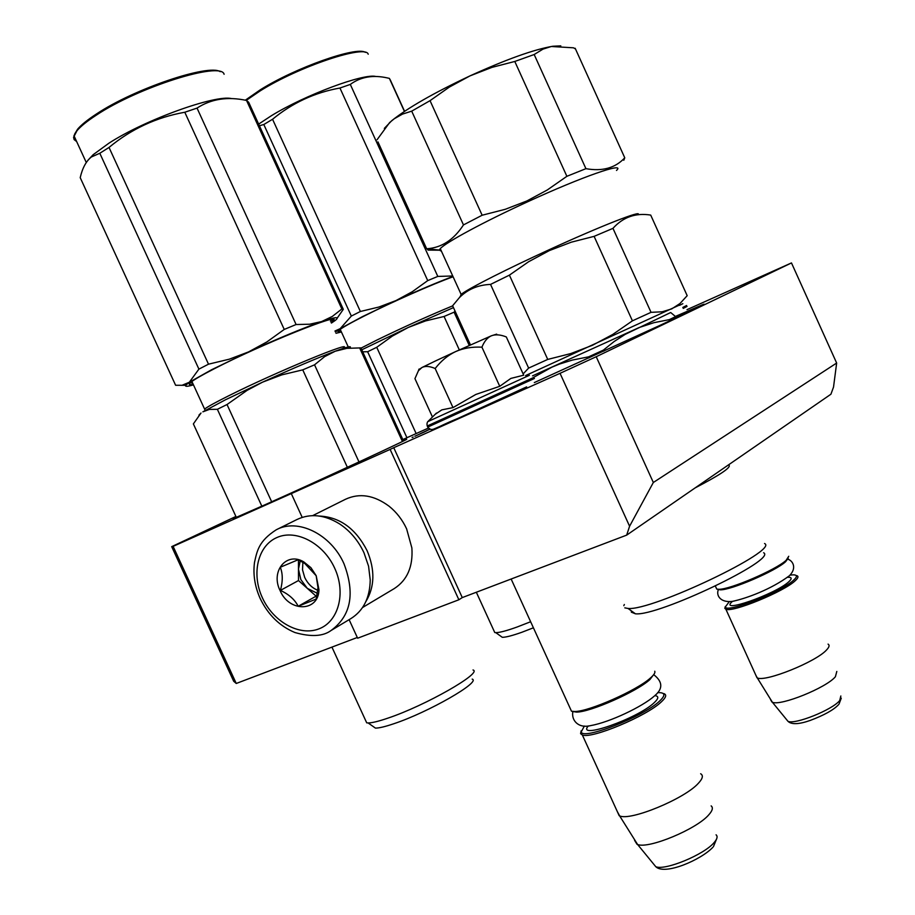 <?xml version="1.0" encoding="UTF-8"?>
<svg xmlns="http://www.w3.org/2000/svg" width="915" height="915" viewBox="0 0 915 915"><rect width="100%" height="100%" fill="white"/><g stroke="black" fill="none" stroke-linecap="round" stroke-linejoin="round"><path stroke-width="1.37" d="M675.43 316.418L702.903 304.581C708.873 302.373 694.119 309.499 658.663 325.98L534.314 382.584M428.392 428.071L402.829 439.566M403.286 440.572L404.636 440.035C422.387 432.749 324.013 478.408 264.915 504.806L235.201 517.821C232.181 519.045 232.49 518.748 236.116 516.929M836.653 363.038L653.333 482.491L629.589 526.228L560.049 373.32L596.214 356.724L791.475 262.925L836.653 363.038L833.531 387.068L830.923 394.216L626.672 535.126L462.269 597.587L458.873 599.771L390.122 449.414L393.747 447.698L462.269 597.587M349.118 619.661L357.628 638.212L458.873 599.771M235.91 516.46L171.7 546.644L173.118 546.369L236.253 683.471L357.296 637.481M236.253 683.471L233.68 681.24L171.7 546.644M626.672 535.126L629.589 526.228M560.049 373.32L393.747 447.698M302.19 517.364L291.302 493.608L390.122 449.414M291.302 493.608L173.118 546.369M686.993 309.659L791.475 262.925M596.214 356.724L653.333 482.491M426.699 430.622L429.901 429.135L426.699 430.622M430.004 429.169L420.019 433.79L430.073 429.204M424.526 431.903L414.872 436.238L424.526 431.903M412.116 437.53L413.18 437.05L412.127 437.542M676.002 317.494L688.549 312.004M421.632 433.207L426.699 430.839L421.643 433.23M788.238 558.116L785.63 561.684C775.68 571.04 730.856 590.289 720.185 589.832L718.767 589.283C729.712 589.752 775.897 569.908 786.145 560.3L788.741 556.286M718.767 589.283L716.731 589.088L715.862 587.19M720.185 589.832L717.44 589.237M729.221 601.738L725.389 606.897C725.595 613.713 781.993 591.593 793.888 579.916C797.468 576.576 797.251 574.883 793.236 574.837L790.011 575.135M725.389 606.897L724.817 608.384L725.87 609.218C732.297 612.856 784.304 591.513 795.352 580.613C798.2 577.983 798.715 576.336 796.862 575.661M724.817 608.384L725.321 606.485M836.813 671.438L835.395 676.745C826.279 687.794 780.747 706.174 772.397 702.263L757.265 677.878C765.123 682.361 816.352 661.728 826.691 649.81C829.31 647.042 829.756 645.144 828.064 644.114M757.265 677.878L755.824 675.213M772.031 702.125L770.567 699.712M654.248 673.875L649.879 679.582C636.851 691.614 590.278 712.225 576.427 712.11L574.792 711.493C589.02 711.596 637.023 690.356 650.428 678.004C653.985 674.881 655.426 672.628 654.751 671.221M574.792 711.493L571.498 711.241L570.056 708.084M576.427 712.11L572.149 711.378M584.353 726.041L581.254 731.874C582.237 740.601 643.611 716.571 659.646 701.027C665.571 695.423 665.262 692.632 658.708 692.632L657.633 692.678M581.254 731.874L580.59 733.647L582.329 734.951C591.193 739.297 646.631 716.159 661.305 701.896C666.097 697.459 666.944 694.702 663.844 693.604M580.59 733.647L581.128 730.845M711.149 805.886C713.311 807.67 712.533 810.633 708.816 814.785C696.75 829.116 648.724 849.109 637.606 844.511L619.638 815.883C630.286 821.235 684.637 798.795 698.362 783.286C702.743 778.608 703.498 775.44 700.638 773.747M619.638 815.883L617.248 811.456M637.012 844.305L634.564 840.313M435.78 360.807L455.659 351.577C448.007 355.169 441.179 360.819 435.163 368.516C429.913 366.24 425.635 365.84 422.307 367.338L435.78 360.807M526.525 386.931C501.02 399.169 420.797 435.334 432.543 429.329M529.373 375.31L427.82 421.632M435.185 414.312L441.831 409.863L452.994 407.61L475.811 394.457L499.75 386.302L510.844 378.421L523.712 375.184L506.304 336.937C500.448 334.604 495.495 334.227 491.424 335.782L455.659 351.577C463.39 348.146 472.151 346.682 481.931 347.174C484.275 341.318 487.443 337.521 491.424 335.782L496.685 334.135M422.307 367.338L418.83 369.58M499.75 386.302L481.931 347.174M452.994 407.61L435.163 368.516M421.884 367.556L418.407 370.769L414.941 378.638L432.36 416.794M682.853 303.677L679.571 305.335M331.596 630.183L350.903 618.586C363.472 610.671 369.912 597.781 370.22 579.916L368.573 566.225L363.964 552.729C358.268 540.582 350.193 531.02 339.774 524.032C324.642 514.676 310.379 513.178 296.986 519.514L277.028 529.408M334.661 568.146C323.395 543.213 296.083 528.939 277.016 537.482C257.778 545.649 251.202 573.842 262.399 597.815C273.299 621.903 299.548 636.554 318.969 628.857C338.561 621.525 346.213 592.966 334.661 568.146M316.201 575.729L310.94 567.689L303.826 561.924C286.532 551.333 270.337 571.303 280.07 590.552C289.06 612.375 318.5 612.124 318.969 589.775L316.201 575.729M316.155 575.718L304.832 563.526L298.107 559.774L280.287 567.254C282.861 573.636 282.907 581.357 280.402 590.404C288.831 594.27 294.767 599.565 298.21 606.268L316.144 599.073L317.997 587.727L316.155 575.718M280.402 590.404L298.496 580.545L316.098 596.157L316.933 595.814M298.45 559.946L298.496 580.545M298.21 606.268L316.098 596.157M300.246 560.838L298.473 569.141L300.841 579.572L307.28 588.334L317.402 593.355M317.814 590.301C312.084 587.979 307.715 583.701 304.706 577.468L302.51 569.793L302.888 562.302M319.438 516.06C339.808 517.044 355.695 528.573 367.087 550.647C375.161 569.873 374.761 586.847 365.897 601.555M312.667 515.637L345.47 499.281C359.538 492.773 374.075 495.095 389.092 506.224C396.561 512.24 402.394 519.777 406.615 528.847L411.876 547.971C413.134 566.671 407.244 580.224 394.182 588.631L362.569 607.503M631.407 610.888L631.361 612.169L635.422 613.805C657.965 616.516 777.819 559.282 763.602 552.74M624.808 607.846L628.033 608.452C651.72 611.117 779.82 550.018 764.551 543.51M623.813 605.684L624.35 604.483M695.057 487.947C719.808 475.091 731.142 467.508 729.061 465.197L728.374 464.969M532.53 375.859L639.185 327.524L654.008 322.663L669.311 319.632L675.602 316.624L676.151 317.837M669.311 319.632L669.837 320.788M533.857 377.255L551.882 367.178L559.34 364.113L572.321 360.075L588.608 356.839L603.374 350.113L603.854 351.154M588.608 356.839L589.077 357.879M670.718 312.553L675.602 316.624M603.374 350.113L614.171 341.501L625.277 334.318L670.512 312.598M440.996 250.218L428.129 250.092L426.779 248.766C441.51 247.805 453.737 239.856 463.47 224.918L482.148 215.231L430.039 100.661L449.311 87.108L470.013 75.876C506.441 59.315 534.04 49.444 552.797 46.253L560.803 45.864M482.148 215.231L505.263 209.295L526.834 200.98L547.216 190.023L566.877 176.309L514.79 61.465L491.984 67.367L470.013 75.876C433.767 92.941 407.655 107.89 391.677 120.746L384.334 128.386M514.79 61.465L534.177 54.523L542.961 49.136L551.333 46.493L573.476 47.809L575.489 48.953M426.653 248.777L377.929 141.859M377.003 139.823L389.607 122.587L394.228 118.767L402.52 114.089L411.704 111.15L430.039 100.661M566.877 176.309L585.92 168.669C602.436 171.608 615.395 167.983 624.762 157.803L623.79 160.251M624.762 157.803L575.169 48.255M585.92 168.669L534.177 54.523M463.47 224.918L411.704 111.15M441.453 251.225L439.211 250.047L440.275 248.628C445.948 242.349 484.172 221.693 527.234 201.975C582.157 176.629 626.34 161.383 616.504 170.442M440.275 248.628L461.114 294.378L462.338 293.475C470.882 287.333 508.168 268.472 548.966 249.818C600.903 225.959 643.68 209.283 637.881 214.773M461.114 294.378L460.405 296.22M612.97 228.35L651.034 312.335L632.425 320.833L612.764 334.444L592.382 345.321L570.823 353.556L547.73 359.423L509.403 275.141L528.664 261.701L549.355 250.584L571.315 242.178L594.11 236.356L612.97 228.35C623.046 217.107 635.628 212.68 650.702 215.082L650.805 215.311M470.447 344.898L452.914 306.399M452.616 305.759L459.502 297.501C467.782 289.277 478.133 284.908 490.543 284.405L509.403 275.141M632.425 320.833L594.11 236.356M651.034 312.335L662.163 311.798L671.77 308.881L679.982 303.517L687.188 295.682L650.702 215.082M523.128 373.903L528.63 368.093L490.543 284.405M547.73 359.423L528.63 368.093M525.587 375.573L679.696 304.958M361.791 349.782L408.342 327.421L392.329 336.102L376.728 347.288L367.636 351.737L406.935 437.736M455.075 311.146L454.092 312.175L469.258 345.435M454.092 312.175L444.072 316.476L459.319 349.907M376.728 347.288L416.153 433.584M367.636 351.737L362.717 351.806M444.072 316.476L425.509 320.936L408.342 327.421L453.463 307.612M533.411 627.804L521.962 632.231C512.366 635.639 505.812 637.332 502.301 637.309L500.208 635.811M530.643 621.743L517.009 627.05C506.624 630.778 499.556 632.642 495.781 632.642L494.763 632.539L493.837 630.526M259.403 125.755L263.806 124.52L272.556 119.259L360.373 311.489L378.879 307.04L396.001 300.566L362.34 316.682L340.186 328.657L351.337 316.064L360.373 311.489M272.556 119.259C292.285 102.949 314.749 92.529 339.945 88.023L350.308 84.42C360.659 76.837 373.057 74.687 387.503 77.958L389.378 78.381L390.385 80.154L404.567 111.321M258.648 124.097L271.412 115.702C305.198 94.931 363.724 73.154 375.905 76.494M396.001 300.566L412.242 291.748L427.728 280.608L437.805 276.422L452.731 275.987M396.138 300.509C418.967 290.101 437.896 282.072 452.948 276.456M334.947 331.024L340.186 328.657M341.421 331.985L335.977 333.289M335.405 332.019L340.128 328.691M338.893 330.361L340.62 330.258M453.097 276.776C433.767 283.604 391.277 302.35 364.319 315.984C350.925 322.755 342.565 327.456 339.213 330.098C337.143 331.802 337.795 332.259 341.181 331.459M263.806 124.52L351.337 316.064M339.945 88.023L427.728 280.608M350.308 84.42L437.805 276.422M389.378 78.381L404.419 111.413M246.261 100.387L260.1 90.94C298.679 66.578 366.046 44.103 368.196 54.225M245.3 100.204L260.283 89.807C295.408 67.664 356.93 46.013 365.302 52.372M217.37 409.302L209.421 409.405L202.878 411.83L225.479 399.775L262.548 382.161L247.084 390.373L227.023 404.522L217.37 409.302L261.839 506.178M350.033 347.631C351.875 345.71 346.934 346.899 335.233 351.223L324.619 356.644L314.543 364.822L358.989 461.938M403.469 440.973L360.922 347.883L346.854 348.352L335.233 351.223C316.659 358.234 292.434 368.551 262.548 382.161L281.854 374.864L302.751 369.854L347.368 467.302M359.595 347.826L402.417 441.499M314.543 364.822L302.751 369.854M227.023 404.522L271.663 501.775M201.003 413.042L198.955 415.101M200.797 413.34L193.374 423.908L236.322 517.364M472.186 679.102C481.427 681.801 428.231 712.385 393.793 723.742C385.181 726.67 379.073 728.123 375.436 728.111L372.519 726.053M472.998 669.974C483.086 672.639 425.281 705.682 387.949 718.126C378.627 721.317 372.016 722.919 368.139 722.953L366.709 722.839L365.405 720.002M193.465 384.872C187.449 386.61 184.864 386.748 185.699 385.307L175.611 385.261L80.211 177.659C82.43 168.005 86.159 161.097 91.397 156.968L99.804 153.263L109.022 147.441L208.506 364.181L229.31 359.183L248.583 351.898L211.674 369.694L189.325 382.253L198.91 369.122L208.506 364.181M109.022 147.441C131.177 129.061 156.431 117.326 184.796 112.248L197.034 108.096C211.159 98.912 227.652 96.361 246.535 100.444L248.674 102.274L343.308 309.327L337.235 318.065M88.057 160.125L93.124 154.727L108.851 143.243C145.142 119.671 215.608 94.371 231.655 98.614M248.583 351.898L266.825 341.97L284.233 329.434L296.094 324.528L309.67 324.219L321.611 321.577L332.294 316.453L341.855 308.996L343.308 309.327M248.731 351.829C278.572 338.241 302.865 328.165 321.611 321.577M321.703 321.542C336.034 316.716 340.426 316.43 334.879 320.696L331.424 323.041M182.714 384.998L189.325 382.253M185.699 385.307L189.279 382.287M190.103 382.905L192.539 382.859M330.406 321.108L331.116 320.49M331.036 322.469L333.232 320.593L331.619 319.964L331.985 319.369M333.232 320.593C343.663 311.306 261.05 344.509 214.179 368.814C202.181 374.99 194.426 379.45 190.926 382.196C188.09 384.506 188.833 385.181 193.168 384.231M99.804 153.263L198.91 369.122M184.796 112.248L284.233 329.434M197.034 108.096L296.094 324.528M246.535 100.444L341.855 308.996M76.643 141.539L74.126 139.606L73.577 137.307L77.009 130.685C80.76 126.27 87.108 121.146 96.041 115.324C138.268 87.051 221.487 61.019 224.095 74.287M74.458 134.402L77.603 129.187C81.309 124.817 87.554 119.773 96.349 114.043C134.173 88.744 208.78 63.661 220.206 71.679M75.35 138.714L74.218 136.244M732.469 601.372C717.188 614.525 775.748 594.212 788.97 581.608C792.31 578.474 791.807 577.045 787.46 577.296M840.839 695.983L839.718 700.547C832.295 709.88 795.089 724.806 787.998 721.34L786.362 719.35M588.276 725.938C575.981 740.121 637.469 718.698 654.111 702.789C658.743 698.477 658.983 696.098 654.831 695.617C663.032 688.732 662.746 681.812 653.962 674.858M716.068 834.812C717.863 836.402 717.246 838.952 714.215 842.452C704.401 854.553 665.205 870.794 655.803 866.722L653.104 863.428M534.429 378.467L427.751 427.088M533.925 377.38L427.236 426.001M687.028 306.434L683.219 308.401M686.605 305.496L682.796 307.451M343.983 563.754C331.058 534.2 297.684 517.879 276.216 529.808C258.625 541.177 257.069 550.933 254.496 562.462C252.929 574.551 254.839 586.595 260.226 598.593C268.118 614.834 279.67 626.146 294.904 632.528C310.986 637.08 323.018 636.417 331.001 630.549C350.971 615.909 355.306 593.652 343.983 563.754M452.525 305.919C427.888 316.132 402.589 327.559 376.603 340.197L361.036 348.123M342.896 348.421C357.022 338.619 275.461 372.256 228.224 396.023C215.425 402.428 207.545 406.775 204.583 409.074L191.898 381.464M715.381 586.115L716.731 589.088M733.407 601.212L733.99 601.098M725.87 609.218L756.991 677.763M838.449 704.779C833.485 710.006 824.06 715.233 810.187 720.448C798.909 724.394 791.509 724.691 787.998 721.34L772.397 702.263M841.262 698.168L838.998 704.15M511.142 579.023L571.498 711.241M582.329 734.951L619.192 815.711M712.865 847.29C701.119 859.814 664.862 875.586 655.803 866.722L637.606 844.511M716.822 838.392L713.46 846.604M526.64 386.873L458.735 418.063C431.708 429.009 433.184 432.189 427.831 427.282L427.328 426.173C426.825 424.64 426.905 423.21 427.579 421.861L436.455 413.054M419.013 369.088L418.407 370.769M304.821 563.549L303.826 561.924M317.997 587.727L318.969 589.775M572.882 711.47C571.086 720.345 578.326 728.546 590.369 725.675C610.191 722.198 642.559 706.494 654.214 696.178M787.872 559.248C792.31 560.392 797.297 567.506 789.748 575.375M718.515 589.294C715.759 595.093 720.071 602.756 732.103 601.43C746.137 598.582 771.162 589.34 789.176 575.89M635.422 613.805L628.033 608.452M439.211 250.047L426.779 248.766M462.338 293.475L459.502 297.501M348.26 346.957L340.208 329.343M494.763 632.539L476.338 592.245M502.301 637.309L495.781 632.642M204.583 409.074L205.143 410.48M366.709 722.839L331.939 647.111M375.436 728.111L368.139 722.953M93.124 154.727L91.397 156.968M73.932 135.637L86.273 162.493M77.603 129.187L77.009 130.685"/></g></svg>
